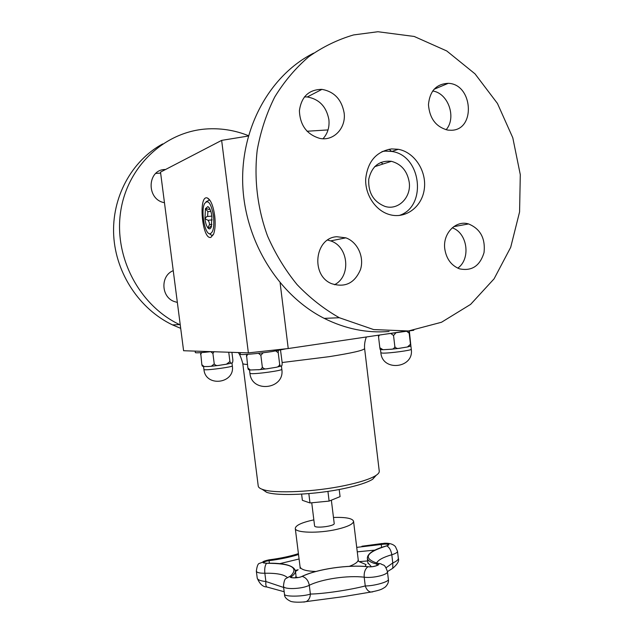 <?xml version="1.0" encoding="UTF-8"?>
<svg xmlns="http://www.w3.org/2000/svg" width="634" height="634" viewBox="0 0 634 634"><rect width="100%" height="100%" fill="white"/><g stroke="black" fill="none" stroke-linecap="round" stroke-linejoin="round"><path stroke-width="0.95" d="M313.846 519.864C301.879 522.464 295.69 525.301 295.278 528.384C294.969 532.925 318.601 533.598 336.797 529.358C347.812 526.743 353.4 524.033 353.55 521.227C352.409 518.343 345.712 517.082 333.476 517.455M331.36 500.178L334.205 523.446C335.061 526.196 314.416 528.732 314.583 525.855L311.738 502.786M301.61 494.124L302.378 500.313L309.986 502.952L329.117 501.09L340.07 496.628L339.198 489.503M382.017 151.558L385.266 151.106L391.844 151.463C421.578 155.385 427.276 206.969 399.063 215.512M409.231 182.307C411.411 197.293 398.326 210.575 385.131 206.462C373.569 201.889 368.1 192.815 368.742 179.216C371.817 166.219 379.37 160.251 391.392 161.305C401.354 164.032 407.305 171.037 409.231 182.307M383.007 164.008L380.891 162.344M213.531 216.02C214.466 227.249 213.167 233.185 209.632 233.819C204.608 233.486 200.772 210.829 204.513 203.688C208.103 199.084 211.106 203.197 213.531 216.02M213.278 234.834L211.558 235.301L209.418 233.764M206.105 201.707L209.688 199.932M211.637 225.973L208.626 227.955L207.873 227.86L209.521 224.587L209.204 222.391L208.111 220.275L204.933 218.849L205.44 208.689L207.817 206.581L208.927 207.445C210.337 209.283 211.344 212.319 211.93 216.551L211.288 227.043C210.361 229.159 209.228 229.429 207.873 227.86C206.486 225.989 205.503 222.986 204.933 218.849L206.66 216.59L211.867 216.107L206.66 216.59M209.925 209.046L208.665 209.386L205.765 208.34L205.44 208.689L207.881 211.637L207.627 216.503M208.665 209.386L210.02 209.26M209.521 224.587L211.962 224.349M208.111 220.275L212.192 219.887M207.881 211.637L210.829 211.368M210.797 226.164L211.613 226.084M308.829 493.601L309.986 502.952M327.929 491.39L329.117 501.09M391.027 333.642L393.54 335.513L395.671 333.104M378.403 335.196L378.53 336.725L379.457 335.037M406.973 331.534L409.176 333.183L408.993 331.202M409.35 331.138L410.887 345.974L410.467 344.254L407.472 346.972L399.111 348.335C397.264 348.755 395.846 348.193 394.855 346.655C394.293 348.367 393.112 349.223 391.321 349.223L383.007 349.722L379.837 347.757L380.154 349.5L382.944 349.714M393.54 335.513L394.855 346.655M409.176 333.183L410.467 344.254M400.03 348.248L390.433 349.342M378.53 336.725L379.837 347.757M413.828 330.259L384.244 334.332M248.369 352.884L221.646 140.376L160.513 172.115L183.591 350.729L248.369 352.884L288.232 348.541L404.413 331.344M262.096 489.258L266.637 492.317C277.858 496.311 315.431 494.639 343.699 488.608C357.513 485.684 367.157 482.577 372.618 479.304L376.287 475.231M238.194 352.544C239.581 353.835 241.11 357.481 242.774 363.48L258.236 486.056C258.41 487.443 260.019 488.616 263.047 489.575C274.831 493.743 314.773 491.921 344.801 485.557C359.47 482.458 369.685 479.201 375.439 475.777C378.141 474.113 379.417 472.584 379.259 471.197L364.605 348.518C364.288 344.65 364.883 340.807 366.365 336.979M307.03 131.246L328.04 129.915M280.117 282.907L288.232 348.541M210.892 237.354L213.563 234.176C215.203 229.659 215.576 223.477 214.688 215.639C213.198 205.709 210.773 199.837 207.421 198.014C197.998 194.218 202.151 240.397 210.892 237.354M221.646 140.376L248.346 136.025M286.013 348.803L271.915 351.577C257.491 353.748 239.826 355.222 240.334 354.248L240.127 352.607M268.039 368.663L258.252 369.773M246.475 354.406L247.878 367.982L248.354 369.582L249.463 369.725M258.482 353.32L260.859 355.302L262.325 367.031C261.85 368.774 260.78 369.646 259.124 369.654L250.343 369.987L247.878 367.982M246.412 356.371L247.728 354.327M280.529 350.15L282.17 362.719C282.154 365.247 281.845 366.341 281.234 366L280.347 366.278L279.673 364.368C279.158 366.072 277.993 367.046 276.194 367.292L266.977 368.774C264.957 369.21 263.403 368.631 262.325 367.031M275.735 350.982L278.223 352.71L279.673 364.368M278.223 352.71L278.278 350.554M260.859 355.302L263.158 352.766M211.225 351.648C201.335 352.742 196.041 353.059 195.343 352.615L195.145 351.109M219.562 365.319L210.662 366.333M200.661 352.655L201.858 364.748L202.333 366.159L203.427 366.373M210.765 351.696L212.913 353.479L214.244 363.876L211.376 366.238L208.301 366.523L204.085 366.547L201.858 364.748M200.534 354.446L201.731 352.583M231.901 352.338L232.884 360.112C232.789 362.355 232.385 363.322 231.687 363.005L230.721 363.266L229.92 361.531L226.441 364.209L218.675 365.406C216.765 365.85 215.283 365.335 214.244 363.876M228.739 352.227L229.92 361.531M212.913 353.479L213.999 351.735M322.999 138.751C327.675 133.56 329.64 127.18 328.887 119.604C326.423 106.67 319.227 99.126 307.284 96.962L304.399 96.899M344.111 112.781C346.322 127.957 333.682 141.437 319.79 138.394C306.88 134.543 300.08 125.35 299.391 110.799C301.364 96.645 308.893 89.497 321.969 89.37C334.213 91.637 341.591 99.443 344.111 112.781M334.467 284.729C351.315 276.535 348.692 246.444 330.599 240.896L327.627 240.08M336.789 236.728L345.855 237.845C357.56 241.982 364.463 257.055 360.492 269.561C354.675 283.2 345.039 287.899 331.566 283.652C310.494 275.378 314.718 237.798 336.789 236.728M457.788 268.15C471.054 258.91 467.52 232.892 452.248 227.812M444.775 248.885C442.587 233.55 455.798 219.887 468.566 223.945C480.366 228.826 485.517 238.36 484.043 252.546C479.97 265.963 471.775 271.392 459.46 268.816C451.242 265.495 446.344 258.854 444.775 248.885M446.098 129.764C456.757 117.734 448.325 93.15 432.65 90.979M451.551 130.263L447.961 130.128C436.113 127.109 429.614 118.629 428.457 104.689C429.773 90.995 436.366 83.878 448.23 83.331C472.821 83.91 476.015 129.772 451.551 130.263M391.606 148.919L398.247 149.291C414.581 152.16 426.88 171.228 424.289 189.138C421.982 207.112 405.34 219.388 389.221 214.498C375.51 210.536 365.041 194.892 365.683 178.978C367.649 161.456 376.295 151.439 391.606 148.919M377.927 31.732L414.208 36.463L446.748 50.958L475.04 73.877L497.46 103.477L512.795 137.784L520.292 174.651L519.579 211.899L510.695 247.331L494.084 278.825L470.602 304.391L441.502 322.254L408.486 330.972L373.632 329.569L339.325 317.729C324.014 309.043 309.939 298.012 297.108 284.634C285.229 270.076 275.386 253.893 267.572 236.102C257.499 208.61 253.909 178.962 257.214 150.139C260.637 131.222 266.478 113.51 274.736 97.002C284.246 81.477 295.579 68.068 308.734 56.767C322.706 46.876 337.653 39.601 353.582 34.933L377.927 31.732M389.094 331.471C367.07 333.302 345.451 328.935 324.228 318.379C278.889 295.484 245.136 241.966 242.767 185.207C240.373 128.448 269.775 75.224 313.584 53.169M389.022 149.244L391.701 151.439M177.354 302.434L173.946 301.427C160.925 296.657 160.442 275.528 173.248 270.663M173.272 270.853L172.876 270.829M164.468 202.69C146.01 199.686 147.001 169.08 165.537 169.508M160.64 173.114L155.774 173.415M162.653 143.926C131.555 160.79 111.584 197.483 113.708 235.602C115.848 273.729 139.805 309.352 172.511 324.901L180.706 328.357M248.449 135.676C235.61 130.533 222.328 128.25 208.61 128.845L207.5 128.9C165.133 131.175 127.212 166.148 120.618 211.843C113.795 257.483 139.757 305.842 179.581 324.592L180.254 324.917M297.663 577.59L295.88 576.75M367.672 560.939L359.098 561.621L366.04 564.585L365.129 566.455M283.644 587.472L265.892 581.513C260.629 580.99 257.745 579.896 257.245 578.208L256.342 571.155C256.778 572.589 259.607 573.287 264.846 573.239C264.426 568.658 264.996 565.338 266.549 563.285C291.069 563.325 299.113 567.533 290.681 575.918C287.21 578.192 297.703 578.644 302.156 576.385C317.349 569.031 348.367 564.514 367.942 566.756C373.783 567.493 382.365 564.268 377.365 563.246C362.68 558.269 365.802 552.476 386.724 545.866L386.471 545.937M374.108 544.86L380.931 543.679C389.133 542.934 391.067 543.663 386.724 545.866C389.355 547.301 391.051 550.257 391.804 554.742C395.608 553.609 397.51 552.436 397.494 551.215L398.334 558.308C398.35 559.798 396.504 561.344 392.779 562.937L386.066 567.787M372.737 591.863L370.819 592.069C368.314 591.506 366.468 589.469 365.255 585.943C350.142 589.929 323.348 593.915 310.383 594.058C310.177 597.688 308.798 600.2 306.262 601.587L303.797 602.094M291.592 577.629L291.466 576.599L290.951 577.384C289.167 577.614 297.822 578.541 301.792 576.48L302.156 576.385C306 577.558 308.378 580.522 309.297 585.285L310.383 594.058C303.092 596.721 284.04 596.848 284.484 594.216L283.469 586.125C283.232 589.763 301.887 589.184 309.297 585.285C321.85 579 347.9 575.189 364.201 577.202C373.109 578.414 388.38 574.681 387.429 571.575C384.442 563.095 383.435 565.9 380.963 563.84L377.365 563.246L376.85 564.109L378.118 564.918C379.845 564.411 373.775 567.359 368.219 566.733L367.942 566.756C365.136 568.888 363.884 572.375 364.201 577.202L365.255 585.943C373.759 586.101 389.26 581.75 388.373 579.421C388.888 581.735 387.921 584.215 385.472 586.87C382.048 589.137 381.2 589.992 370.819 592.069L342.59 596.768L306.262 601.587C303.551 602.165 295.175 602.672 290.879 601.428C286.457 599.392 284.325 596.99 284.484 594.216M388.365 579.373L387.429 571.575M287.139 577.408C283.873 574.436 276.44 573.041 264.846 573.239L265.892 581.513C265.638 584.366 265.9 586.173 266.676 586.941L267.413 587.108M391.836 568.841L392.787 568.27L392.779 562.937L391.804 554.742C383.205 557.231 378.141 559.988 376.612 563.008M213.365 366.072L212.937 366.087M263.039 369.289L261.612 369.408M391.971 349.199L391.273 349.231M380.875 352.805C382.373 371.984 414.248 368.33 411.276 349.263C412.235 350.277 389.007 353.4 382.603 353.114L380.875 352.805L380.495 349.556M282.146 362.529L329.149 356.673C352.163 353.027 363.979 350.309 364.605 348.518M242.774 363.48C242.846 364.003 244.399 364.336 247.434 364.471M281.813 369.289C282.915 370.486 256.199 374.226 250.953 373.6L249.931 373.299C251.674 393.492 285.11 389.26 281.813 369.289L281.393 365.897M232.313 365.889C233.28 366.84 208.784 370.256 204.639 369.741L203.934 369.535C205.543 387.54 235.301 383.673 232.313 365.889L231.933 362.886M358.511 561.264L358.202 559.584C358.337 561.787 355.397 564.038 349.374 566.328M315.843 571.48C306.016 571.139 300.754 569.554 300.048 566.725L300.151 568.429M295.333 570.473L298.138 569.736L295.476 571.535M374.908 550.122L357.267 551.842M371.397 566.733L367.894 562.818L368.092 563.586M299.082 558.99L279.784 563.65M295.983 576.124L295.452 577.836M283.469 586.125C283.953 581.259 284.848 578.691 286.172 578.43L290.681 575.918L291.466 576.599C294.287 574.515 295.587 572.557 295.381 570.751L295.967 575.474M266.589 563.246L263.364 562.897C263.633 561.954 265.543 561.209 269.078 560.678L269.395 563.198M298.424 553.664C289.801 556.39 279.998 558.451 269.006 559.846L269.078 560.678C280.038 559.283 289.857 557.231 298.527 554.52M386.526 545.882C373.886 549.424 367.49 553.514 367.332 558.158C367.688 560.638 370.858 562.627 376.85 564.109L377.016 565.552M382.112 543.481L380.907 543.679L381.256 544.463C385.456 543.821 387.96 543.988 388.769 544.971L386.645 545.85M356.72 547.38L381.256 544.463L381.605 547.396M380.931 543.679L361.911 546.239M266.732 563.277L266.549 563.285C260.772 562.643 261.596 561.494 269.006 559.846L259.496 563.372C258.054 563.467 257 566.059 256.342 571.155M391.392 161.305L374.599 166.71M209.632 233.819L211.558 235.301M209.291 207.936L207.817 206.581M399.087 348.343L391.344 349.223M407.535 346.957L410.737 346.069M411.276 349.263L410.887 345.958M372.618 479.304L375.439 475.777M266.637 492.317L263.047 489.575M209.331 199.773L207.421 198.014M249.931 373.299L249.503 369.884M250.295 369.979L248.354 369.582M276.258 367.276L280.339 366.27M266.946 368.774L259.14 369.693M203.934 369.535L203.538 366.484M204.037 366.539L202.333 366.159M226.481 364.201L230.713 363.266M218.675 365.406L211.391 366.23M321.969 89.37L307.284 96.962M345.855 237.845L330.599 240.896M468.566 223.945L453.69 226.671M448.23 83.331L433.965 89.315M398.247 149.291L391.844 151.463M339.325 317.729L324.228 318.379M160.061 173.066L160.6 172.789M172.511 324.901L179.581 324.592M358.202 559.584L353.55 521.227M300.048 566.725L295.278 528.384M368.045 566.717C348.312 564.49 317.452 568.96 302.006 576.377M295.381 570.751C293.51 565.37 283.945 562.865 266.684 563.246M367.332 558.158L367.894 562.818M298.416 553.633C291.83 555.78 283.992 557.579 274.918 559.022M397.494 551.215L395.457 546.674C394.578 545.644 391.725 542.744 383.752 543.298M284.175 591.744L266.676 586.941C262.904 586.933 259.758 584.025 257.245 578.208M398.334 558.308C399.42 560.789 397.573 564.109 392.787 568.27L387.437 571.622"/></g></svg>
